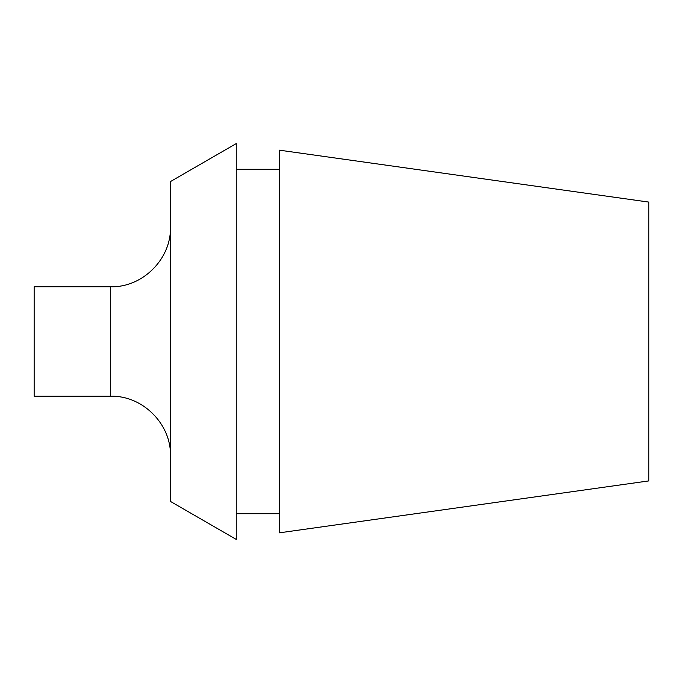 <?xml version="1.0" encoding="UTF-8"?>
<svg xmlns="http://www.w3.org/2000/svg" width="683" height="683" viewBox="0 0 683 683"><rect width="100%" height="100%" fill="white"/><g stroke="black" fill="none" stroke-linecap="round" stroke-linejoin="round"><path stroke-width="0.51" stroke-dasharray="3.42 2.56" d="M648.85 202.091L648.85 480.909M279.313 532.842L279.313 150.158M236.258 513.71L236.258 169.29L236.258 513.71M236.258 539.425L236.258 143.575M279.313 169.29L279.313 513.71L279.313 169.29M170.485 181.55L170.485 501.45M170.485 226.995L170.485 456.005L170.485 226.995M34.15 286.783L34.15 396.217M110.689 286.783L110.689 396.217"/><path stroke-width="1.02" d="M648.85 480.909L648.85 202.091L279.313 150.158L279.313 532.842L648.85 480.909M236.258 143.575L236.258 539.425L170.485 501.45L170.485 181.55L236.258 143.575M279.313 513.71L236.258 513.71M110.689 286.783L110.689 396.217L34.15 396.217L34.15 286.783L110.689 286.783C142.645 287.611 171.305 258.942 170.485 226.995M279.313 169.29L236.258 169.29M110.689 396.217C142.636 395.389 171.305 424.049 170.485 456.005"/></g></svg>
